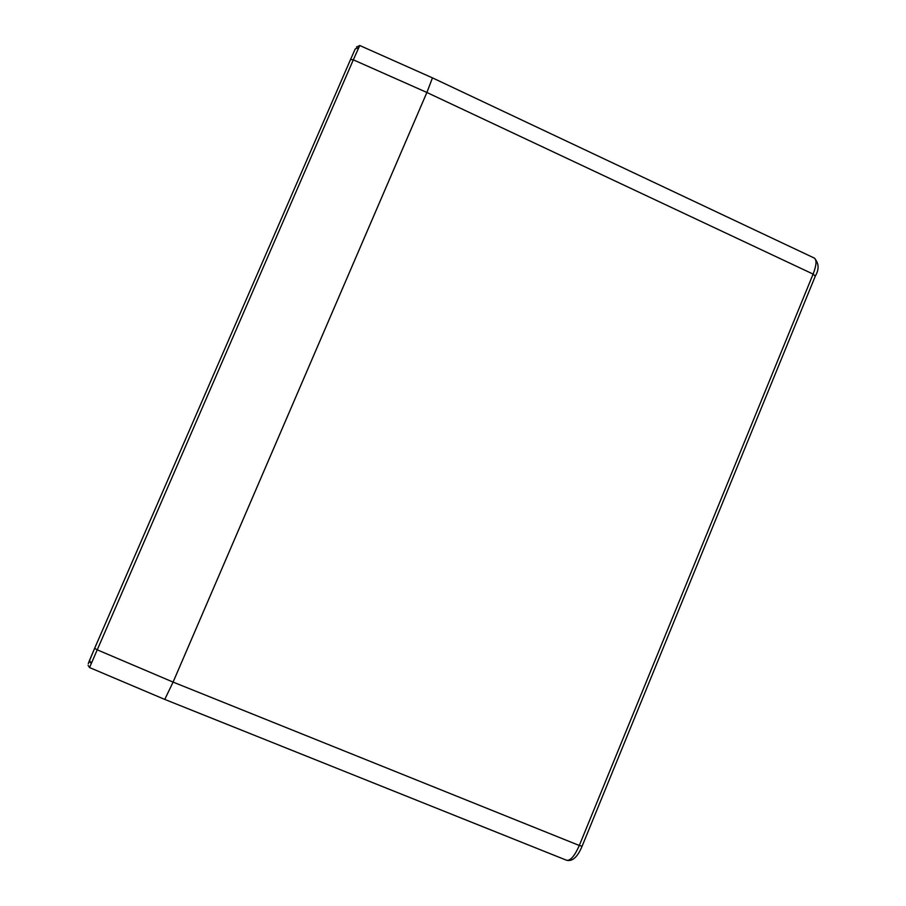 <?xml version="1.0" encoding="UTF-8"?>
<svg xmlns="http://www.w3.org/2000/svg" width="906" height="906" viewBox="0 0 906 906"><rect width="100%" height="100%" fill="white"/><g stroke="black" fill="none" stroke-linecap="round" stroke-linejoin="round"><path stroke-width="1.36" d="M173.069 682.139L426.885 92.469L353.317 59.83L89.547 667.552L164.767 699.421L173.091 682.093L426.885 92.48L432.468 77.871L359.761 45.504L353.317 59.83L350.577 59.445L355.254 48.901L358.64 47.758M88.278 663.724L89.501 660.361L91.11 663.486M350.577 59.445L94.632 648.322L97.01 649.727L173.091 682.093L579.308 845.491L813.112 274.099L426.873 92.48M566.624 860.27C570.463 860.87 574.687 855.943 579.308 845.491L582.105 846.227C577.586 857.019 572.422 861.697 566.624 860.27L164.779 699.421M815.287 276.171L813.112 274.099C816.51 265.254 816.906 259.909 814.301 258.063L432.479 77.871M582.15 846.113L815.377 275.945C819.318 269.127 818.956 263.17 814.301 258.063M94.666 648.254L89.422 660.565M91.676 662.139L89.626 662.207M359.761 45.504L356.466 47.044M88.109 665.344L89.547 667.541M94.632 648.39L89.343 660.995"/></g></svg>

